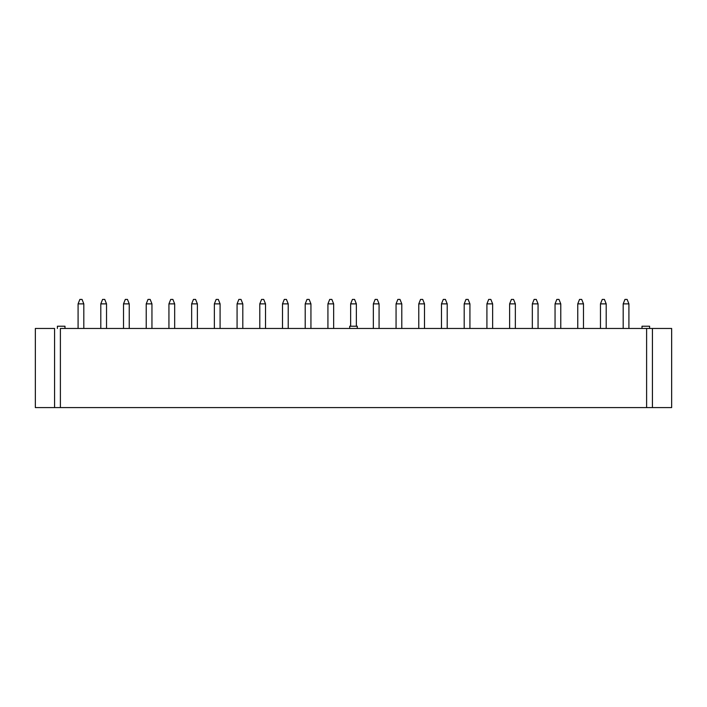<?xml version="1.0" encoding="UTF-8"?>
<svg xmlns="http://www.w3.org/2000/svg" width="707" height="707" viewBox="0 0 707 707"><rect width="100%" height="100%" fill="white"/><g stroke="black" fill="none" stroke-linecap="round" stroke-linejoin="round"><path stroke-width="1.06" d="M60.387 328.463L671.65 328.463L671.65 407.594L646.613 407.594L646.613 328.463L60.387 328.463L60.387 407.594L646.613 407.594L54.572 407.594L54.572 328.463L35.35 328.463L54.572 328.463L54.572 407.594L35.35 407.594L60.387 407.594L60.387 328.463M35.35 328.463L35.35 407.594L35.35 328.463M652.428 328.463L652.428 407.594L671.65 407.594L671.65 328.463L646.613 328.463L646.613 407.594L652.428 407.594L652.428 328.463M64.991 326.227L57.391 326.227L64.991 326.227L64.991 328.463L64.903 326.227M357.3 326.227L349.7 326.227L357.3 326.227L357.3 328.463L357.212 326.227M649.609 326.227L642.009 326.227L649.609 326.227L649.609 328.463L649.609 326.227M78.088 328.463L78.088 303.869L78.088 328.463M83.815 328.463L83.815 303.869L78.088 303.869L79.882 299.406L82.03 299.406L79.882 299.406L78.088 303.869L83.815 303.869L83.815 328.463M83.815 303.869L82.03 299.406L83.815 303.869M100.801 328.463L100.801 303.869L100.801 328.463M106.527 328.463L106.527 303.869L100.801 303.869L102.595 299.406L104.742 299.406L102.595 299.406L100.801 303.869L106.527 303.869L106.527 328.463M106.527 303.869L104.742 299.406L106.527 303.869M123.513 328.463L123.513 303.869L123.513 328.463M129.24 328.463L129.24 303.869L123.513 303.869L125.307 299.406L127.454 299.406L125.307 299.406L123.513 303.869L129.24 303.869L129.24 328.463M129.24 303.869L127.454 299.406L129.24 303.869M146.225 328.463L146.225 303.869L146.225 328.463M151.952 328.463L151.952 303.869L146.225 303.869L148.019 299.406L150.167 299.406L148.019 299.406L146.225 303.869L151.952 303.869L151.952 328.463M151.952 303.869L150.167 299.406L151.952 303.869M168.938 328.463L168.938 303.869L168.938 328.463M174.664 328.463L174.664 303.869L168.938 303.869L170.732 299.406L172.879 299.406L170.732 299.406L168.938 303.869L174.664 303.869L174.664 328.463M174.664 303.869L172.879 299.406L174.664 303.869M191.65 328.463L191.65 303.869L191.65 328.463M197.377 328.463L197.377 303.869L191.65 303.869L193.444 299.406L195.592 299.406L193.444 299.406L191.65 303.869L197.377 303.869L197.377 328.463M197.377 303.869L195.592 299.406L197.377 303.869M214.362 328.463L214.362 303.869L214.362 328.463M220.089 328.463L220.089 303.869L214.362 303.869L216.156 299.406L218.304 299.406L216.156 299.406L214.362 303.869L220.089 303.869L220.089 328.463M220.089 303.869L218.304 299.406L220.089 303.869M237.075 328.463L237.075 303.869L237.075 328.463M242.801 328.463L242.801 303.869L237.075 303.869L238.869 299.406L241.016 299.406L238.869 299.406L237.075 303.869L242.801 303.869L242.801 328.463M242.801 303.869L241.016 299.406L242.801 303.869M259.787 328.463L259.787 303.869L259.787 328.463M265.514 328.463L265.514 303.869L259.787 303.869L261.581 299.406L263.72 299.406L261.581 299.406L259.787 303.869L265.514 303.869L265.514 328.463M265.514 303.869L263.72 299.406L265.514 303.869M282.5 328.463L282.5 303.869L282.5 328.463M288.226 328.463L288.226 303.869L282.5 303.869L284.294 299.406L286.432 299.406L284.294 299.406L282.5 303.869L288.226 303.869L288.226 328.463M288.226 303.869L286.432 299.406L288.226 303.869M305.212 328.463L305.212 303.869L305.212 328.463M310.939 328.463L310.939 303.869L305.212 303.869L307.006 299.406L309.145 299.406L307.006 299.406L305.212 303.869L310.939 303.869L310.939 328.463M310.939 303.869L309.145 299.406L310.939 303.869M327.924 328.463L327.924 303.869L327.924 328.463M333.651 328.463L333.651 303.869L327.924 303.869L329.718 299.406L331.857 299.406L329.718 299.406L327.924 303.869L333.651 303.869L333.651 328.463M333.651 303.869L331.857 299.406L333.651 303.869M350.637 326.227L350.637 303.869L350.637 326.227M356.363 326.227L356.363 303.869L350.637 303.869L352.431 299.406L354.569 299.406L352.431 299.406L350.637 303.869L356.363 303.869L356.363 326.227M356.363 303.869L354.569 299.406L356.363 303.869M373.349 328.463L373.349 303.869L373.349 328.463M379.076 328.463L379.076 303.869L373.349 303.869L375.143 299.406L377.282 299.406L375.143 299.406L373.349 303.869L379.076 303.869L379.076 328.463M379.076 303.869L377.282 299.406L379.076 303.869M396.061 328.463L396.061 303.869L396.061 328.463M401.788 328.463L401.788 303.869L396.061 303.869L397.855 299.406L399.994 299.406L397.855 299.406L396.061 303.869L401.788 303.869L401.788 328.463M401.788 303.869L399.994 299.406L401.788 303.869M418.774 328.463L418.774 303.869L418.774 328.463M424.5 328.463L424.5 303.869L418.774 303.869L420.568 299.406L422.706 299.406L420.568 299.406L418.774 303.869L424.5 303.869L424.5 328.463M424.5 303.869L422.706 299.406L424.5 303.869M441.486 328.463L441.486 303.869L441.486 328.463M447.213 328.463L447.213 303.869L441.486 303.869L443.28 299.406L445.419 299.406L443.28 299.406L441.486 303.869L447.213 303.869L447.213 328.463M447.213 303.869L445.419 299.406L447.213 303.869M464.199 328.463L464.199 303.869L464.199 328.463M469.925 328.463L469.925 303.869L464.199 303.869L465.984 299.406L468.131 299.406L465.984 299.406L464.199 303.869L469.925 303.869L469.925 328.463M469.925 303.869L468.131 299.406L469.925 303.869M486.911 328.463L486.911 303.869L486.911 328.463M492.638 328.463L492.638 303.869L486.911 303.869L488.696 299.406L490.844 299.406L488.696 299.406L486.911 303.869L492.638 303.869L492.638 328.463M492.638 303.869L490.844 299.406L492.638 303.869M509.623 328.463L509.623 303.869L509.623 328.463M515.35 328.463L515.35 303.869L509.623 303.869L511.408 299.406L513.556 299.406L511.408 299.406L509.623 303.869L515.35 303.869L515.35 328.463M515.35 303.869L513.556 299.406L515.35 303.869M532.336 328.463L532.336 303.869L532.336 328.463M538.062 328.463L538.062 303.869L532.336 303.869L534.121 299.406L536.268 299.406L534.121 299.406L532.336 303.869L538.062 303.869L538.062 328.463M538.062 303.869L536.268 299.406L538.062 303.869M555.048 328.463L555.048 303.869L555.048 328.463M560.775 328.463L560.775 303.869L555.048 303.869L556.833 299.406L558.981 299.406L556.833 299.406L555.048 303.869L560.775 303.869L560.775 328.463M560.775 303.869L558.981 299.406L560.775 303.869M577.76 328.463L577.76 303.869L577.76 328.463M583.487 328.463L583.487 303.869L577.76 303.869L579.546 299.406L581.693 299.406L579.546 299.406L577.76 303.869L583.487 303.869L583.487 328.463M583.487 303.869L581.693 299.406L583.487 303.869M600.473 328.463L600.473 303.869L600.473 328.463M606.199 328.463L606.199 303.869L600.473 303.869L602.258 299.406L604.405 299.406L602.258 299.406L600.473 303.869L606.199 303.869L606.199 328.463M606.199 303.869L604.405 299.406L606.199 303.869M623.185 328.463L623.185 303.869L623.185 328.463M628.912 328.463L628.912 303.869L623.185 303.869L624.97 299.406L627.118 299.406L624.97 299.406L623.185 303.869L628.912 303.869L628.912 328.463M628.912 303.869L627.118 299.406L628.912 303.869M57.391 326.227L57.391 328.463M349.7 326.227L349.7 328.463M642.009 326.227L642.009 328.463"/></g></svg>
